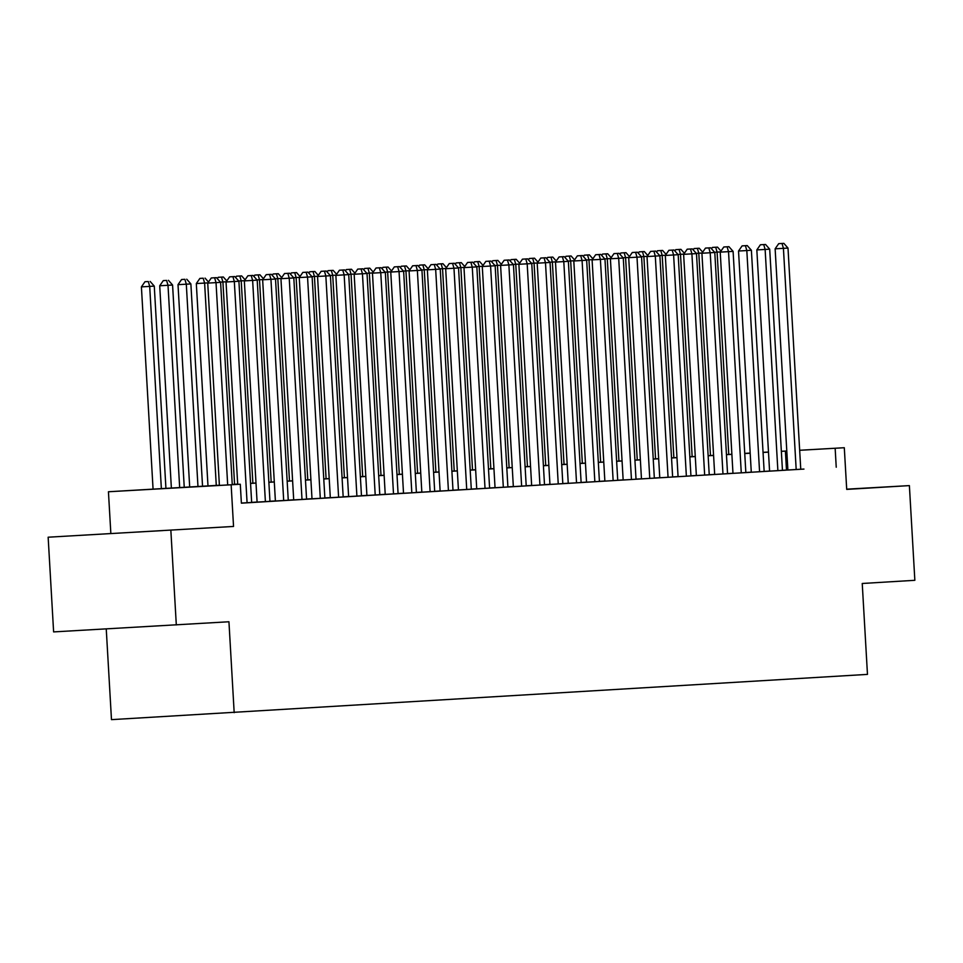 <?xml version="1.0" encoding="UTF-8"?>
<svg xmlns="http://www.w3.org/2000/svg" width="963" height="963" viewBox="0 0 963 963"><rect width="100%" height="100%" fill="white"/><g stroke="black" fill="none" stroke-linecap="round" stroke-linejoin="round"><path stroke-width="1.44" d="M846.694 489.264L853.784 488.819L846.694 489.204M107.435 533.755L162.843 530.589L107.435 533.755M106.243 628.911L111.479 719.638L867.47 674.389L862.234 583.482L914.85 580.304L909.385 485.605L846.694 489.168M234.178 712.668L228.941 621.761L53.615 631.909L48.15 537.21L233.54 526.448L231.144 484.786L108.434 491.756L219.383 485.232M233.54 526.448L48.15 537.21M110.841 533.418L108.434 491.756M176.313 624.939L170.848 530.24M787.89 470.028L803.961 469.077L800.759 469.27L787.999 248.069L775.131 248.815L787.89 470.04M774.673 470.847L785.652 470.185L782.45 470.365L769.702 249.176L756.834 249.923L769.581 471.136L766.379 471.328L774.673 470.847M764.153 471.485L751.393 250.272L738.525 251.03L751.284 472.243L748.082 472.424L764.153 471.473M732.975 473.339L749.045 472.4L745.844 472.58L733.096 251.379L720.228 252.125L732.975 473.351M719.77 474.169L730.748 473.507L727.547 473.688L714.787 252.487L701.919 253.233L714.678 474.458L711.476 474.639L719.77 474.169M701.461 475.277L712.439 474.615L709.237 474.795L696.49 253.594L683.622 254.34L696.369 475.566L693.167 475.746L701.461 475.277M683.152 476.384L694.142 475.722L690.94 475.903L678.181 254.701L665.313 255.448L678.072 476.673L674.87 476.854L683.152 476.384M672.631 477.022L659.884 255.809L647.016 256.555L659.763 477.78L656.561 477.961L672.631 477.01M641.466 478.876L657.536 477.937L654.334 478.117L641.575 256.916L628.707 257.663L641.466 478.888M628.249 479.706L639.227 479.032L636.025 479.225L623.278 258.024L610.41 258.77L623.157 479.995L619.955 480.176L628.249 479.706M609.94 480.814L620.93 480.14L617.728 480.332L604.969 259.131L592.101 259.878L604.86 481.103L601.658 481.283L609.94 480.814M586.551 482.186L602.621 481.247L599.419 481.428L586.66 260.227L573.804 260.985L586.551 482.198M573.334 483.017L584.324 482.355L581.122 482.535L568.363 261.334L555.495 262.08L568.254 483.306L565.052 483.486L573.334 483.017M555.037 484.124L566.015 483.462L562.813 483.643L550.054 262.442L537.198 263.188L549.945 484.413L546.743 484.594L555.037 484.124M536.728 485.232L547.718 484.57L544.504 484.75L531.757 263.549L518.888 264.295L531.648 485.521L528.446 485.701L536.728 485.232M526.207 485.87L513.448 264.656L500.591 265.403L513.339 486.628L510.137 486.809L526.207 485.858M495.042 487.723L511.112 486.784L507.898 486.965L495.151 265.764L482.282 266.51L495.042 487.735M481.825 488.554L492.803 487.892L489.601 488.072L476.841 266.871L463.985 267.618L476.733 488.843L473.531 489.023L481.825 488.554M463.516 489.661L474.506 488.999L471.292 489.18L458.544 267.979L445.676 268.725L458.436 489.95L455.222 490.131L463.516 489.661M445.219 490.769L456.197 490.095L452.995 490.287L440.235 269.086L427.367 269.833L440.127 491.058L436.925 491.238L445.219 490.769M426.91 491.864L437.9 491.202L434.686 491.383L421.938 270.194L409.07 270.94L421.83 492.153L418.616 492.346L426.91 491.864M408.613 492.972L419.591 492.31L416.389 492.49L403.629 271.289L390.761 272.048L403.521 493.261L400.319 493.453L408.613 492.972M390.304 494.079L401.282 493.417L398.08 493.598L385.332 272.397L372.464 273.143L385.224 494.368L382.01 494.549L390.304 494.079M379.783 494.717L367.023 273.504L354.155 274.25L366.915 495.476L363.713 495.656L379.783 494.705M348.606 496.571L364.676 495.632L361.474 495.813L348.726 274.611L335.858 275.358L348.618 496.583M335.401 497.402L346.379 496.739L343.177 496.92L330.417 275.719L317.549 276.465L330.309 497.69L327.107 497.871L335.401 497.402M317.092 498.509L328.07 497.847L324.868 498.027L312.12 276.826L299.252 277.573L312 498.798L308.798 498.978L317.092 498.509M298.795 499.616L309.773 498.954L306.571 499.135L293.811 277.934L280.943 278.68L293.703 499.905L290.501 500.086L298.795 499.616M288.262 500.254L275.514 279.041L262.646 279.788L275.394 501.013L272.192 501.193L288.262 500.242M257.097 502.108L273.167 501.157L269.965 501.35L257.205 280.149L244.337 280.895L257.097 502.12M241.376 503.071L254.858 502.265L251.656 502.445L238.908 281.244L226.04 282.003L237.705 484.377M219.395 485.316L190.542 487.061L240.293 484.233L241.388 503.168L800.759 469.234M787.89 469.968L782.45 470.293M769.581 471.063L764.14 471.401M751.284 472.171L745.844 472.496M732.975 473.278L727.534 473.603M714.678 474.386L709.237 474.711M696.369 475.493L690.928 475.818M678.072 476.601L672.631 476.926M659.763 477.708L654.322 478.033M641.454 478.816L636.025 479.141M623.157 479.911L617.716 480.248M604.848 481.019L599.419 481.356M586.551 482.126L581.11 482.463M568.242 483.233L562.813 483.558M549.945 484.341L544.504 484.666M531.636 485.448L526.207 485.773M513.339 486.556L507.898 486.881M495.03 487.663L489.601 487.988M476.733 488.771L471.292 489.096M458.424 489.878L452.983 490.203M440.127 490.974L434.686 491.311M421.818 492.081L416.377 492.418M403.521 493.188L398.08 493.525M385.212 494.296L379.771 494.621M366.915 495.403L361.474 495.728M348.606 496.511L343.165 496.836M330.309 497.618L324.868 497.943M312 498.726L306.559 499.051M293.703 499.833L288.262 500.158M275.394 500.929L269.953 501.266M257.097 502.036L251.656 502.373M799.663 450.263L844.298 447.723L846.706 489.397L909.385 485.605M844.298 447.723L799.663 450.299M836.233 467.224L835.15 448.276M240.293 484.233L231.144 484.786M744.736 453.38L750.177 453.079L744.736 453.417M763.045 452.345L768.486 452.032M781.354 451.298L786.795 450.997M232.252 484.449L237.692 484.124M250.561 483.342L255.989 483.017M268.858 482.234L274.299 481.909M287.167 481.139L292.596 480.802M305.464 480.031L310.905 479.694M323.773 478.924L329.214 478.587M342.07 477.817L347.511 477.492M360.379 476.709L365.82 476.384M378.676 475.602L384.117 475.277M396.985 474.494L402.426 474.169M415.282 473.387L420.723 473.062M433.591 472.279L439.032 471.954M451.888 471.172L457.329 470.847M470.197 470.076L475.638 469.739M488.494 468.969L493.935 468.632M506.803 467.862L512.244 467.524M525.1 466.754L530.541 466.429M543.409 465.647L548.85 465.322M561.706 464.539L567.147 464.214M580.015 463.432L585.456 463.107M598.324 462.324L603.753 461.999M616.621 461.217L622.062 460.892M634.93 460.121L640.359 459.784M653.227 459.014L658.668 458.677M671.536 457.906L676.965 457.569M689.833 456.799L695.274 456.474M708.142 455.692L713.571 455.367M726.439 454.584L731.88 454.259M744.748 453.477L750.177 453.152M786.795 451.021L781.354 451.346M768.486 452.129L763.057 452.454M750.189 453.236L744.748 453.561M731.88 454.343L726.451 454.668M713.583 455.451L708.142 455.776M695.274 456.558L689.845 456.883M676.977 457.654L671.536 457.991M658.668 458.761L653.227 459.098M640.371 459.869L634.93 460.194M622.062 460.976L616.621 461.301M603.765 462.084L598.324 462.409M585.456 463.191L580.015 463.516M567.159 464.298L561.718 464.623M548.85 465.406L543.409 465.731M530.553 466.513L525.112 466.838M512.244 467.609L506.803 467.946M493.947 468.716L488.506 469.053M475.638 469.824L470.197 470.161M457.341 470.931L451.9 471.256M439.032 472.039L433.591 472.364M420.735 473.146L415.294 473.471M402.426 474.253L396.985 474.578M384.117 475.361L378.688 475.686M365.82 476.468L360.379 476.793M347.511 477.576L342.082 477.901M329.214 478.671L323.773 479.008M310.905 479.779L305.476 480.116M292.608 480.886L287.167 481.223M274.299 481.994L268.87 482.319M256.002 483.101L250.561 483.426M237.692 484.208L232.264 484.533M786.494 470.04L785.399 451.105M227.689 484.943L216.025 282.628L220.599 282.352L232.264 484.69M219.395 485.412L207.731 283.098L216.025 282.628L214.629 277.765L216.458 277.657L211.306 277.958L214.629 277.765M211.306 277.958L207.731 283.098M220.599 282.352L216.458 277.657M165.937 488.458L154.273 286.119L141.405 286.878L153.069 489.18M148.302 281.533L144.98 281.726L148.302 281.533L149.698 286.396L161.363 488.71M150.132 281.425L154.273 286.119M141.405 286.878L144.98 281.726M247.082 502.734L234.322 281.521L232.926 276.658L234.755 276.55L229.615 276.85L232.926 276.658M229.615 276.85L226.04 282.003M238.908 281.244L234.755 276.55M265.391 501.627L252.631 280.426L251.235 275.55L253.064 275.442L247.912 275.743L251.235 275.55M247.912 275.743L244.337 280.895M257.205 280.149L253.064 275.442M283.688 500.531L270.94 279.318L269.532 274.443L271.361 274.335L266.221 274.636L269.532 274.443M266.221 274.636L262.646 279.788M275.514 279.041L271.361 274.335M301.997 499.424L289.237 278.211L287.841 273.348L289.67 273.227L284.518 273.528L287.841 273.348M284.518 273.528L280.943 278.68M293.811 277.934L289.67 273.227M184.246 487.35L172.582 285.024L159.714 285.77L171.378 488.133M166.599 280.426L163.289 280.618L166.599 280.426L168.007 285.301L179.672 487.627M168.429 280.317L172.582 285.024M159.714 285.77L163.289 280.618M202.543 486.243L190.879 283.916L178.011 284.663L189.687 487.025M184.908 279.318L181.586 279.511L184.908 279.318L186.304 284.193L197.969 486.52M186.738 279.21L190.879 283.916M178.011 284.663L181.586 279.511M207.888 282.881L196.32 283.555L207.984 485.918M203.205 278.211L199.895 278.403L203.205 278.211L204.613 283.086L216.278 485.412M205.035 278.102L208.489 282.015M196.32 283.555L199.895 278.403M226.185 281.774L222.91 281.978L234.575 484.317M223.344 276.995L218.192 277.296L223.344 276.995L226.787 280.907M221.514 277.115L222.91 281.978L220.395 282.123M217.289 278.608L218.192 277.296M320.294 498.316L307.546 277.103L306.138 272.24L307.967 272.12L302.827 272.421L306.138 272.24M302.827 272.421L299.252 277.573M312.12 276.826L307.967 272.12M244.494 280.666L241.219 280.871L252.884 483.209M241.641 275.899L236.501 276.188L241.641 275.899L245.096 279.8M239.811 276.008L241.219 280.871L238.692 281.015M235.598 277.5L236.501 276.188M338.603 497.209L325.843 275.996L324.447 271.133L326.276 271.024L321.124 271.313L324.447 271.133M321.124 271.313L317.549 276.465M330.417 275.719L326.276 271.024M262.791 279.571L259.516 279.764L271.181 482.102M259.95 274.792L254.798 275.081L259.95 274.792L263.393 278.704M258.12 274.9L259.516 279.764L257.001 279.908M253.895 276.393L254.798 275.081M356.9 496.101L344.152 274.888L342.744 270.025L344.573 269.917L339.433 270.218L342.744 270.025M339.433 270.218L335.858 275.358M348.726 274.611L344.573 269.917M281.1 278.463L277.826 278.656L289.49 480.994M278.259 273.685L273.107 273.986L278.259 273.685L281.702 277.597M276.417 273.793L277.826 278.656L275.298 278.801M272.204 275.286L273.107 273.986M375.209 494.994L362.449 273.781L361.053 268.918L362.882 268.809L357.73 269.11L361.053 268.918M357.73 269.11L354.155 274.25M367.023 273.504L362.882 268.809M299.397 277.356L296.123 277.549L307.787 479.887M296.556 272.577L291.404 272.878L296.556 272.577L300.011 276.489M294.726 272.685L296.123 277.549L293.607 277.693M290.501 274.178L291.404 272.878M393.506 493.887L380.758 272.673L379.35 267.81L381.192 267.702L376.039 268.003L379.35 267.81M376.039 268.003L372.464 273.143M385.332 272.397L381.192 267.702M317.706 276.249L314.432 276.441L326.096 478.78M314.865 271.47L309.713 271.771L314.865 271.47L318.308 275.382M313.035 271.578L314.432 276.441L311.904 276.586M308.81 273.071L309.713 271.771M411.815 492.779L399.055 271.566L397.659 266.703L399.489 266.595L394.336 266.895L397.659 266.703M394.336 266.895L390.761 272.048M403.629 271.289L399.489 266.595M336.015 275.141L332.729 275.334L344.393 477.672M333.162 270.362L328.022 270.663L333.162 270.362L336.617 274.274M331.332 270.471L332.729 275.334L330.213 275.478M327.107 271.963L328.022 270.663M430.112 491.672L417.364 270.471L415.968 265.595L417.798 265.487L412.646 265.788L415.968 265.595M412.646 265.788L409.07 270.94M421.938 270.194L417.798 265.487M354.312 274.034L351.038 274.238L362.702 476.565M351.471 269.255L346.319 269.556L351.471 269.255L354.914 273.167M349.641 269.363L351.038 274.238L348.51 274.371M345.416 270.856L346.319 269.556M448.421 490.576L435.661 269.363L434.265 264.488L436.095 264.38L430.955 264.681L434.265 264.488M430.955 264.681L427.367 269.833M440.235 269.086L436.095 264.38M372.621 272.926L369.335 273.131L380.999 475.457M369.768 268.147L364.628 268.448L369.768 268.147L373.223 272.06M367.938 268.256L369.335 273.131L366.819 273.275M363.713 269.748L364.628 268.448M390.918 271.819L387.644 272.023L399.308 474.362M388.077 267.04L382.925 267.341L388.077 267.04L391.52 270.952M386.247 267.16L387.644 272.023L385.116 272.168M382.022 268.641L382.925 267.341M409.227 270.711L405.941 270.916L417.605 473.254M406.374 265.932L401.234 266.233L406.374 265.932L409.829 269.845M404.544 266.053L405.941 270.916L403.425 271.06M400.319 267.545L401.234 266.233M466.718 489.469L453.97 268.256L452.574 263.381L454.404 263.272L449.252 263.573L452.574 263.381M449.252 263.573L445.676 268.725M458.544 267.979L454.404 263.272M485.027 488.361L472.267 267.148L470.871 262.285L472.701 262.165L467.561 262.466L470.871 262.285M467.561 262.466L463.985 267.618M476.841 266.871L472.701 262.165M503.324 487.254L490.576 266.041L489.18 261.178L491.01 261.069L485.858 261.358L489.18 261.178M485.858 261.358L482.282 266.51M495.151 265.764L491.01 261.069M427.524 269.616L424.25 269.809L435.914 472.147M424.683 264.837L419.531 265.126L424.683 264.837L428.126 268.737M422.853 264.945L424.25 269.809L421.722 269.953M418.628 266.438L419.531 265.126M521.633 486.146L508.873 264.933L507.477 260.07L509.307 259.962L504.167 260.251L507.477 260.07M504.167 260.251L500.591 265.403M513.448 264.656L509.307 259.962M445.833 268.508L442.547 268.701L454.223 471.039M442.98 263.73L437.84 264.018L442.98 263.73L446.435 267.642M441.15 263.838L442.547 268.701L440.031 268.846M436.925 265.331L437.84 264.018M539.93 485.039L527.182 263.826L525.786 258.963L527.616 258.854L522.464 259.155L525.786 258.963M522.464 259.155L518.888 264.295M531.757 263.549L527.616 258.854M464.13 267.401L460.856 267.594L472.52 469.932M461.289 262.622L456.137 262.923L461.289 262.622L464.732 266.534M459.459 262.73L460.856 267.594L458.34 267.738M455.234 264.223L456.137 262.923M558.239 483.932L545.479 262.718L544.083 257.855L545.913 257.747L540.773 258.048L544.083 257.855M540.773 258.048L537.198 263.188M550.054 262.442L545.913 257.747M482.439 266.294L479.153 266.486L490.829 468.825M479.586 261.515L474.446 261.816L479.586 261.515L483.041 265.427M477.756 261.623L479.153 266.486L476.637 266.631M473.531 263.116L474.446 261.816M576.536 482.824L563.788 261.611L562.392 256.748L564.222 256.639L559.07 256.94L562.392 256.748M559.07 256.94L555.495 262.08M568.363 261.334L564.222 256.639M500.736 265.186L497.462 265.379L509.126 467.717M497.895 260.407L492.743 260.708L497.895 260.407L501.338 264.319M496.065 260.516L497.462 265.379L494.946 265.523M491.84 262.008L492.743 260.708M594.845 481.717L582.085 260.504L580.689 255.64L582.519 255.532L577.379 255.833L580.689 255.64M577.379 255.833L573.804 260.985M586.66 260.227L582.519 255.532M519.045 264.079L515.759 264.271L527.435 466.61M516.192 259.3L511.052 259.601L516.192 259.3L519.647 263.212M514.362 259.408L515.759 264.271L513.243 264.416M510.137 260.901L511.052 259.601M613.142 480.609L600.394 259.408L598.998 254.533L600.828 254.425L595.676 254.726L598.998 254.533M595.676 254.726L592.101 259.878M604.969 259.131L600.828 254.425M537.342 262.971L534.068 263.176L545.732 465.502M534.501 258.192L529.349 258.493L534.501 258.192L537.944 262.105M532.671 258.301L534.068 263.176L531.552 263.308M528.446 259.793L529.349 258.493M631.451 479.514L618.691 258.301L617.295 253.425L619.125 253.317L613.985 253.618L617.295 253.425M613.985 253.618L610.41 258.77M623.278 258.024L619.125 253.317M555.651 261.864L552.365 262.068L564.041 464.395M552.798 257.085L547.658 257.386L552.798 257.085L556.253 260.997M550.968 257.193L552.365 262.068L549.849 262.213M546.755 258.686L547.658 257.386M649.76 478.406L637 257.193L635.604 252.33L637.434 252.21L632.282 252.511L635.604 252.33M632.282 252.511L628.707 257.663M641.575 256.916L637.434 252.21M668.057 477.299L655.297 256.086L653.901 251.223L655.731 251.102L650.591 251.403L653.901 251.223M650.591 251.403L647.016 256.555M659.884 255.809L655.731 251.102M686.366 476.191L673.606 254.978L672.21 250.115L674.04 250.007L668.888 250.296L672.21 250.115M668.888 250.296L665.313 255.448M678.181 254.701L674.04 250.007M573.948 260.756L570.674 260.961L582.338 463.299M571.107 255.977L565.955 256.278L571.107 255.977L574.55 259.89M569.277 256.098L570.674 260.961L568.158 261.105M565.052 257.59L565.955 256.278M592.257 259.649L588.971 259.854L600.647 462.192M589.404 254.87L584.264 255.171L589.404 254.87L592.859 258.782M587.574 254.99L588.971 259.854L586.455 259.998M583.361 256.483L584.264 255.171M610.554 258.553L607.28 258.746L618.944 461.084M607.713 253.775L602.561 254.063L607.713 253.775L611.156 257.687M605.883 253.883L607.28 258.746L604.764 258.891M601.658 255.376L602.561 254.063M704.663 475.084L691.903 253.871L690.507 249.008L692.337 248.899L687.197 249.188L690.507 249.008M687.197 249.188L683.622 254.34M696.49 253.594L692.337 248.899M628.863 257.446L625.589 257.639L637.253 459.977M626.01 252.667L620.87 252.968L626.01 252.667L629.465 256.579M624.18 252.775L625.589 257.639L623.061 257.783M619.967 254.268L620.87 252.968M722.972 473.977L710.213 252.763L708.816 247.9L710.646 247.792L705.494 248.093L708.816 247.9M705.494 248.093L701.919 253.233M714.787 252.487L710.646 247.792M647.16 256.339L643.886 256.531L655.55 458.87M644.319 251.56L639.167 251.861L644.319 251.56L647.762 255.472M642.49 251.668L643.886 256.531L641.37 256.676M638.264 253.161L639.167 251.861M741.269 472.869L728.522 251.656L727.113 246.793L728.943 246.684L723.803 246.985L727.113 246.793M723.803 246.985L720.228 252.125M733.096 251.379L728.943 246.684M665.469 255.231L662.195 255.424L673.859 457.762M662.616 250.452L657.476 250.753L662.616 250.452L666.071 254.364M660.787 250.561L662.195 255.424L659.667 255.568M656.573 252.053L657.476 250.753M759.578 471.762L746.819 250.549L745.422 245.685L747.252 245.577L742.1 245.878L745.422 245.685M742.1 245.878L738.525 251.03M751.393 250.272L747.252 245.577M683.766 254.124L680.492 254.316L692.156 456.655M680.925 249.345L675.773 249.646L680.925 249.345L684.368 253.257M679.096 249.453L680.492 254.316L677.976 254.461M674.87 250.946L675.773 249.646M777.875 470.654L765.128 249.441L763.719 244.578L765.549 244.47L760.409 244.771L763.719 244.578M760.409 244.771L756.834 249.923M769.702 249.176L765.549 244.47M702.075 253.016L698.801 253.221L710.465 455.547M699.222 248.237L694.082 248.538L699.222 248.237L702.677 252.15M697.393 248.346L698.801 253.221L696.273 253.353M693.179 249.838L694.082 248.538M796.184 469.547L783.425 248.346L782.028 243.47L783.858 243.362L778.706 243.663L782.028 243.47M778.706 243.663L775.131 248.815M787.999 248.069L783.858 243.362M720.372 251.909L717.098 252.113L728.762 454.44M717.531 247.13L712.379 247.431L717.531 247.13L720.974 251.042M715.702 247.238L717.098 252.113L714.582 252.258M711.476 248.731L712.379 247.431"/></g></svg>
